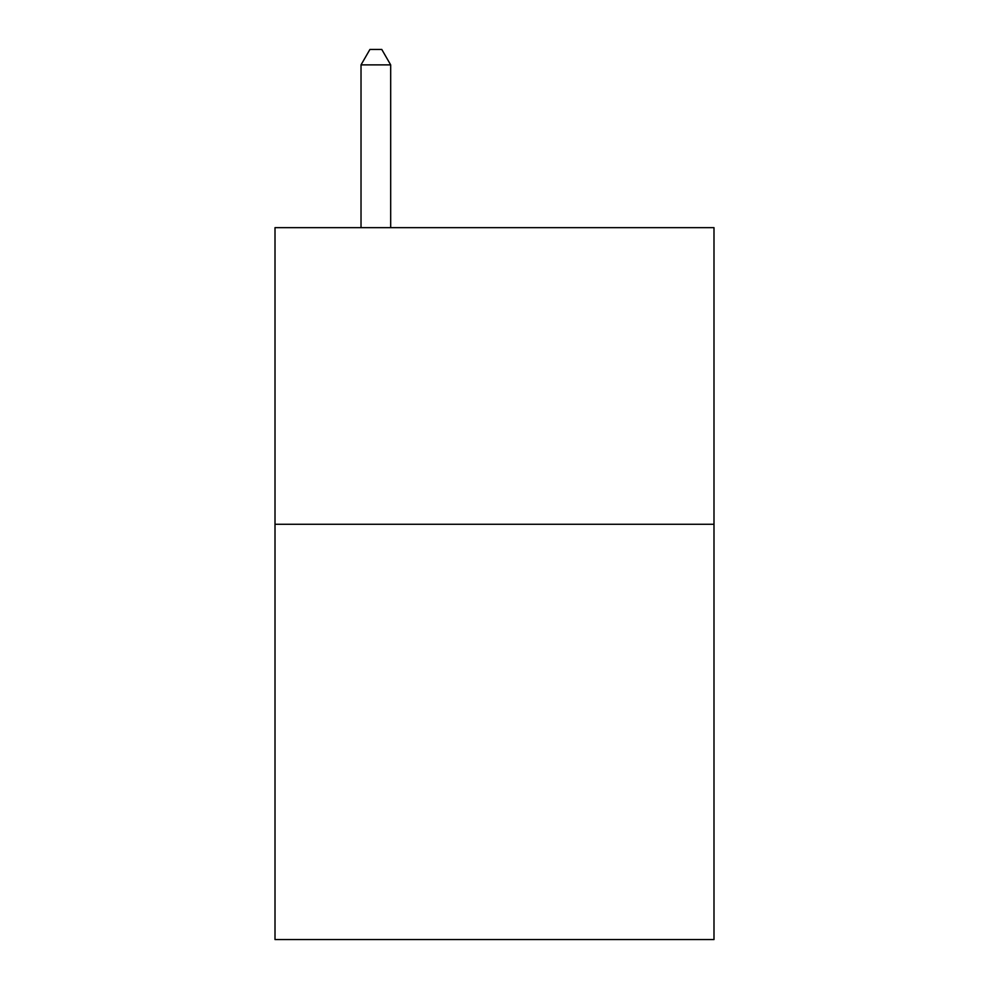 <?xml version="1.0" encoding="UTF-8"?>
<svg xmlns="http://www.w3.org/2000/svg" width="989" height="989" viewBox="0 0 989 989"><rect width="100%" height="100%" fill="white"/><g stroke="black" fill="none" stroke-linecap="round" stroke-linejoin="round"><path stroke-width="1.48" d="M713.996 524.281L713.996 939.55L275.004 939.55L275.004 227.655L713.996 227.655L713.996 524.281L275.004 524.281M390.68 227.655L390.68 64.878L361.022 64.878L361.022 227.655M361.022 64.878L369.923 49.45L381.779 49.45L390.68 64.878"/></g></svg>
